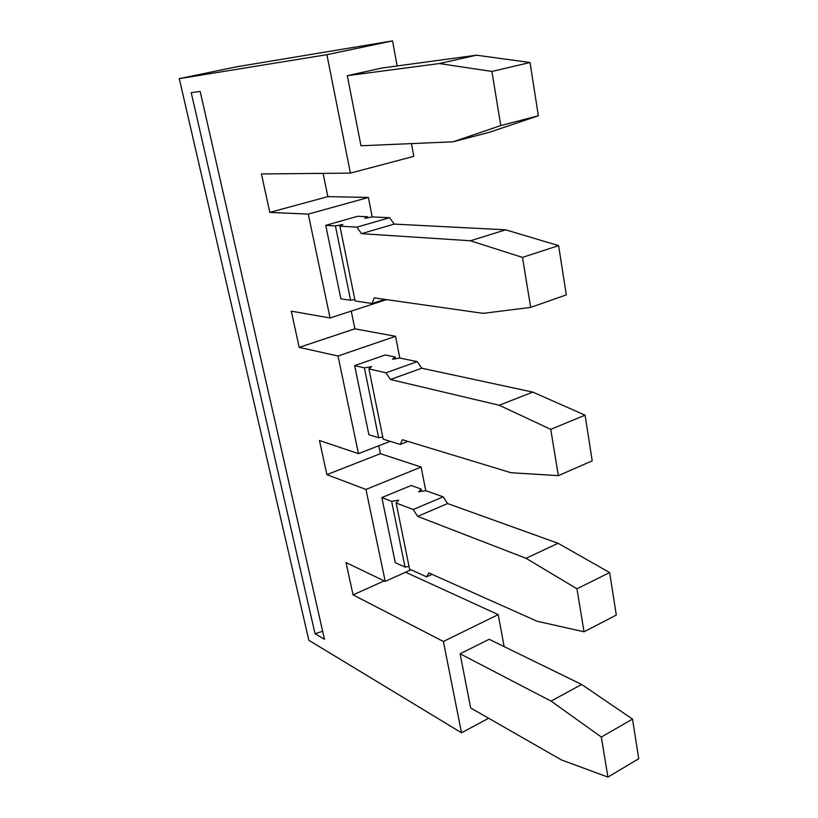 <?xml version="1.0" encoding="UTF-8"?>
<svg xmlns="http://www.w3.org/2000/svg" width="818" height="818" viewBox="0 0 818 818"><rect width="100%" height="100%" fill="white"/><g stroke="black" fill="none" stroke-linecap="round" stroke-linejoin="round"><path stroke-width="1.23" d="M315.042 633.725L324.49 639.318L200.185 91.432L191.228 92.669L315.042 633.725L322.67 631.281M390.186 441.331L358.468 453.653L319.46 440.483L326.893 474.655L365.963 489.44L421.137 467.058L380.39 453.663L326.893 474.655M360.973 145.778L347.302 75.685L382.057 67.996L476.495 55.195L530.033 62.505L538.346 115.778L500.78 125.563L453.06 141.811L360.973 145.778M392.548 40.9L326.903 54.683L179.285 78.651L236.167 66.871L392.548 40.9L397.159 65.951M411.464 143.6L413.816 156.361L350.411 173.109L326.903 54.683M500.78 125.563L491.884 71.442L439.348 63.548L347.302 75.685M372.19 216.934L364.777 218.294L367.568 216.739L357.63 216.3L325.738 225.359L335.421 225.911L342.885 224.551L339.92 226.167L356.883 227.148L389.593 217.7L372.19 216.934L368.386 197.455L327.854 196.627L269.797 212.404L308.294 214.101L368.386 197.455M439.348 63.548L476.495 55.195M491.884 71.442L530.033 62.505M323.1 173.365L327.854 196.627M350.411 173.109L261.433 173.958L269.797 212.404M530.688 307.394L522.467 257.404L558.622 245.635L566.312 294.889L530.688 307.394L483.121 313.345L374.225 297.864L372.118 303.509L355.114 300.963L339.92 226.167M505.677 229.827L394.194 224.101L361.464 233.662L470.401 240.768L505.677 229.827L558.622 245.635M351.249 311.096L354.879 328.826L395.554 336.31L399.798 358.008L392.589 359.235L395.166 357.037L385.196 354.961L354.654 365.626L364.388 367.865L371.638 366.628L368.908 368.908L383.182 439.154L400.227 444.44L407.967 441.413M378.775 445.759L380.39 453.663M609.655 572.569L616.291 615.075L584.032 631.793L576.956 588.786L609.655 572.569L558.06 543.285L447.62 503.551L443.162 496.843L425.749 490.677L421.137 467.058M405.575 572.222L498.223 614.625L504.113 646.598M394.194 224.101L389.593 217.7M356.883 227.148L361.464 233.662M499.215 405.247L550.739 429.348L585.085 415.166L532.794 392.098L421.74 368.212L390.442 379.511L499.215 405.247L532.794 392.098M367.568 216.739L367.763 217.741M325.738 225.359L340.891 298.836L350.595 300.288L335.421 225.911M354.879 328.826L299.184 347.374L291.3 311.157L330.053 317.977L308.294 214.101M386.577 299.623L330.053 317.977M470.401 240.768L522.467 257.404M453.06 141.811L489.379 132.291L538.346 115.778M421.74 368.212L417.221 361.638L399.798 358.008M368.908 368.908L385.943 372.814L417.221 361.638M385.943 372.814L390.442 379.511M384.838 299.378L372.118 303.509M350.595 300.288L354.828 299.541M354.654 365.626L368.898 434.726L378.642 437.753L382.752 437.068M585.085 415.166L592.212 460.861L558.346 475.647L511.046 472.732L402.415 439.726L400.227 444.44M179.285 78.651L308.846 640.289L461.516 732.785L443.387 641.476L498.223 614.625M411.004 569.778L385.217 581.383L346.034 562.58L353.069 594.88L443.387 641.476M385.217 581.383L365.963 489.44M358.468 453.653L338.018 356.014L395.554 336.31M299.184 347.374L338.018 356.014M489.144 639.287L460.084 653.797L470.647 707.938L561.363 759.902L607.917 777.1L601.332 737.038L632.529 719.104L581.649 684.472L489.144 639.287M488.643 718.245L461.516 732.785M632.529 719.104L638.715 758.736L607.917 777.1M460.084 653.797L551.056 701.098L601.332 737.038M551.056 701.098L581.649 684.472M384.194 580.892L353.069 594.88M378.642 437.753L364.388 367.865M395.166 357.037L395.493 358.744M409.031 566.465L405.033 567.078L395.278 562.672L381.863 497.579L411.157 485.503L421.117 489.031L418.755 491.802L425.749 490.677M584.032 631.793L537.058 621.23L428.888 572.937L426.628 576.843L409.573 569.134L396.147 503.029L413.202 509.522L417.64 516.362L526.035 558.305L576.956 588.786M432.068 574.359L426.628 576.843M447.62 503.551L417.64 516.362M526.035 558.305L558.06 543.285M396.147 503.029L398.663 500.166L391.618 501.301L381.863 497.579M413.202 509.522L443.162 496.843M405.033 567.078L391.618 501.301M421.117 489.031L421.577 491.352M558.346 475.647L550.739 429.348"/></g></svg>
